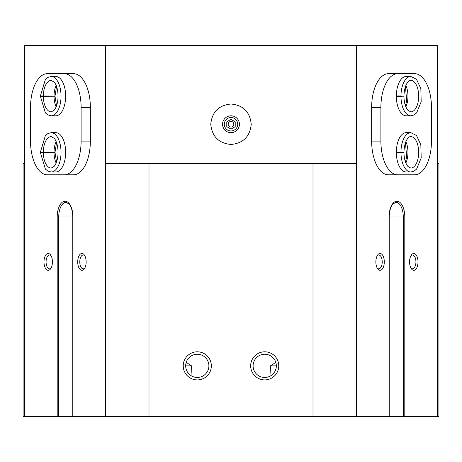 <?xml version="1.0" encoding="UTF-8"?>
<svg xmlns="http://www.w3.org/2000/svg" width="462" height="462" viewBox="0 0 462 462"><rect width="100%" height="100%" fill="white"/><g stroke="black" fill="none" stroke-linecap="round" stroke-linejoin="round"><path stroke-width="0.69" d="M191.505 365.852L185.672 365.852L186.215 362.352L191.505 365.852L192.042 376.218M208.899 365.852A11.614 11.614 0 0 0 191.482 355.798A11.614 11.614 0 0 0 191.482 375.912A11.614 11.614 0 0 0 208.899 365.852M269.958 376.218L270.495 365.852L275.785 362.352M276.328 365.852A11.614 11.614 0 0 0 258.905 355.798A11.614 11.614 0 0 0 258.905 375.912A11.614 11.614 0 0 0 276.328 365.852L270.495 365.852M24.723 163.571L24.723 416.424L23.1 416.424L23.1 163.571L24.723 163.571L24.723 45.576L105.405 45.576L105.405 416.424L438.9 416.424L438.9 163.571L437.277 163.571L437.277 416.424M437.277 163.571L437.277 45.576L105.405 45.576M356.595 45.576L356.595 416.424M251.23 124.243C250.011 136.515 243.272 143.255 231.012 144.467C218.74 143.26 211.989 136.521 210.77 124.249C211.971 111.989 218.711 105.244 230.983 104.014C243.255 105.215 250.006 111.954 251.23 124.243A20.23 20.23 0 0 1 251.23 124.347M24.723 416.424L57.201 416.424L57.201 216.955L58.732 216.955A14.611 7.305 90 0 1 66.037 202.344L69.069 204.002C69.733 204.556 72.482 208.056 72.782 216.955L72.782 416.424L105.405 416.424M72.782 416.424L57.201 416.424M73.493 73.672L47.39 73.672A33.714 16.857 -90 0 0 30.532 107.386L30.532 141.095A33.714 16.857 -90 0 0 47.39 174.809L73.493 174.809A33.714 16.857 -90 0 0 90.35 141.095L90.35 107.386A33.714 16.857 -90 0 0 73.493 73.672L47.39 73.672M77.708 261.902A8.426 4.216 90 0 1 79.984 254.418A8.426 4.216 90 0 1 84.355 255.024A8.426 4.216 90 0 1 84.355 268.786A8.426 4.216 90 0 1 79.984 269.386A8.426 4.216 90 0 1 77.708 261.902M43.994 261.902A8.426 4.216 90 0 1 46.269 254.418A8.426 4.216 90 0 1 50.641 255.024A8.426 4.216 90 0 1 50.641 268.786A8.426 4.216 90 0 1 46.269 269.386A8.426 4.216 90 0 1 43.994 261.902M105.405 163.571L148.995 163.571L148.995 416.424M211.336 365.852A14.045 14.045 0 0 0 190.263 353.69A14.045 14.045 0 0 0 190.263 378.02A14.045 14.045 0 0 0 211.336 365.852M278.759 365.852A14.045 14.045 0 0 0 257.692 353.69A14.045 14.045 0 0 0 257.692 378.02A14.045 14.045 0 0 0 278.759 365.852M148.995 163.571L313.005 163.571L313.005 416.424M313.005 163.571L356.595 163.571M397.753 73.672A33.714 16.857 90 0 0 380.896 107.386L380.896 141.095A33.714 16.857 90 0 0 397.753 174.809L414.61 174.809A33.714 16.857 90 0 0 431.468 141.095L431.468 107.386A33.714 16.857 90 0 0 414.61 73.672L388.507 73.672A33.714 16.857 90 0 0 371.65 107.386L371.65 141.095A33.714 16.857 90 0 0 388.507 174.809L405.365 174.809M409.58 261.902A8.426 4.216 -90 0 1 411.359 255.024A8.426 4.216 -90 0 1 416.938 256.289A8.426 4.216 -90 0 1 416.938 267.515A8.426 4.216 -90 0 1 411.359 268.786A8.426 4.216 -90 0 1 409.58 261.902M375.866 261.902A8.426 4.216 -90 0 1 377.645 255.024A8.426 4.216 -90 0 1 383.223 256.289A8.426 4.216 -90 0 1 383.223 267.515A8.426 4.216 -90 0 1 377.645 268.786A8.426 4.216 -90 0 1 375.866 261.902M377.206 255.734A6.907 3.453 -90 0 1 378.759 254.995A6.907 3.453 -90 0 1 382.218 261.902A6.907 3.453 -90 0 1 378.759 268.815A6.907 3.453 -90 0 1 377.206 268.07M410.92 255.734A6.907 3.453 -90 0 1 412.474 254.995A6.907 3.453 -90 0 1 415.927 261.902A6.907 3.453 -90 0 1 412.474 268.815A6.907 3.453 -90 0 1 410.92 268.07M51.08 268.07A6.907 3.453 90 0 1 49.526 268.815A6.907 3.453 90 0 1 46.073 261.902A6.907 3.453 90 0 1 49.526 254.995A6.907 3.453 90 0 1 51.08 255.734M84.794 268.07A6.907 3.453 90 0 1 83.241 268.815A6.907 3.453 90 0 1 79.782 261.902A6.907 3.453 90 0 1 83.241 254.995A6.907 3.453 90 0 1 84.794 255.734M239.426 124.243A8.426 8.426 0 0 0 226.784 116.944A8.426 8.426 0 0 0 226.784 131.537A8.426 8.426 0 0 0 239.426 124.243M233.807 124.243A2.807 2.807 0 0 0 231 121.431A2.807 2.807 0 0 0 228.193 124.243A2.807 2.807 0 0 0 231 127.05A2.807 2.807 0 0 0 233.807 124.243M231 119.375L226.784 121.806L226.784 126.675L231 129.106L235.216 126.675L235.216 121.806L231 119.375M224.295 124.243A6.705 6.705 0 0 1 234.355 118.434A6.705 6.705 0 0 1 234.355 130.047A6.705 6.705 0 0 1 224.295 124.243M397.753 174.809L388.507 174.809M410.805 132.669L406.179 132.669A19.664 9.835 90 0 0 396.35 152.333A19.664 9.835 90 0 0 406.179 172.003L410.805 172.003L414.171 171.084L416.62 169.057L421.188 157.958L420.83 144.802L416.499 135.476L410.805 132.669A19.664 9.835 90 0 0 400.97 152.142L396.35 152.281M410.805 76.478L406.179 76.478A19.664 9.835 90 0 0 396.35 96.148A19.664 9.835 90 0 0 406.179 115.812L410.805 115.812L414.171 114.894L416.62 112.872L421.188 101.773L420.83 88.612L416.499 79.285L410.805 76.478A19.664 9.835 90 0 0 400.97 95.952L396.35 96.09M403.955 97.73A11.238 5.619 90 0 0 404.013 96.148A11.238 5.619 90 0 0 403.955 94.566M403.955 153.921A11.238 5.619 90 0 0 404.013 152.333A11.238 5.619 90 0 0 403.955 150.756M396.35 96.339L400.97 96.339A19.664 9.835 90 0 0 410.805 115.812M396.35 95.952L400.97 95.952M396.35 96.2L403.886 96.235M403.886 96.056L402.939 96.09M402.939 96.2L400.97 96.339M396.35 152.529L400.97 152.529A19.664 9.835 90 0 0 410.805 172.003M396.35 152.142L400.97 152.142M396.35 152.391L403.886 152.425M403.886 152.241L402.939 152.281M402.939 152.391L400.97 152.529M64.247 174.809A33.714 16.857 -90 0 0 81.104 141.095L81.104 107.386A33.714 16.857 -90 0 0 64.247 73.672M51.195 132.669A19.664 9.835 -90 0 1 61.03 152.333A19.664 9.835 -90 0 1 51.195 172.003L55.821 172.003A19.664 9.835 -90 0 0 65.65 152.333A19.664 9.835 -90 0 0 55.821 132.669L51.195 132.669L47.829 133.587L45.38 135.609L40.379 152.189M51.195 76.478A19.664 9.835 -90 0 1 61.03 96.148A19.664 9.835 -90 0 1 51.195 115.812L55.821 115.812A19.664 9.835 -90 0 0 65.65 96.148A19.664 9.835 -90 0 0 55.821 76.478L51.195 76.478L47.829 77.397L45.38 79.424L40.379 96.004M58.045 94.566A11.238 5.619 -90 0 0 58.045 97.73M58.045 150.751A11.238 5.619 -90 0 0 58.045 153.915M54.99 96.24L41.366 96.339M56.133 85.453A15.731 7.866 -90 0 0 54.037 96.09L54.99 96.056M54.037 96.09L41.366 95.952M54.99 152.425L41.366 152.529M56.133 141.643A15.731 7.866 -90 0 0 54.037 152.281L54.99 152.246M54.037 152.281L41.366 152.142M57.201 216.955A15.731 7.866 90 0 1 65.067 201.218A15.731 7.866 90 0 1 72.932 216.955L72.932 416.424M389.068 216.955L389.218 216.955C389.518 208.056 392.267 204.556 392.931 204.002L395.963 202.344A14.611 7.305 -90 0 1 403.268 216.955L404.799 216.955A15.731 7.866 -90 0 0 396.933 201.218A15.731 7.866 -90 0 0 389.068 216.955L389.068 416.424M404.799 216.955L404.799 416.424M72.932 216.955L58.732 216.955L58.732 416.424M389.218 416.424L389.218 216.955L403.268 216.955L403.268 416.424M380.896 107.386L371.65 107.386M380.896 141.095L371.65 141.095M405.867 106.838A15.731 7.866 90 0 0 405.867 85.453M403.921 96.235C404.123 102.674 405.457 107.346 407.929 110.262L410.805 111.879A15.731 7.866 90 0 0 418.67 96.148A15.731 7.866 90 0 0 410.805 80.411C410.192 79.897 404.585 81.814 403.921 96.05M405.867 163.028A15.731 7.866 90 0 0 405.867 141.643M403.921 152.425C404.123 158.864 405.457 163.536 407.929 166.447L410.805 168.07A15.731 7.866 90 0 0 418.67 152.333A15.731 7.866 90 0 0 410.805 136.602C410.192 136.088 404.585 137.999 403.921 152.241M81.104 141.095L90.35 141.095M81.104 107.386L90.35 107.386M54.037 96.2A15.731 7.866 -90 0 0 56.133 106.838M43.33 96.2A15.731 7.866 -90 0 0 51.195 111.879L54.071 110.262C55.833 108.275 57.069 105.07 57.767 100.658C58.974 90.644 55.856 83.501 54.1 82.063L51.195 80.411A15.731 7.866 -90 0 0 43.33 96.09M54.037 152.391A15.731 7.866 -90 0 0 56.133 163.028M43.33 152.391A15.731 7.866 -90 0 0 51.195 168.07L54.071 166.447C55.833 164.46 57.069 161.261 57.767 156.849C58.974 146.835 55.856 139.691 54.1 138.254L51.195 136.602A15.731 7.866 -90 0 0 43.33 152.281M405.451 105.763L406.67 100.658L405.451 86.527M405.451 161.954L406.67 156.849L405.451 142.718M55.018 96.24L56.549 105.763M56.549 86.527L55.018 96.056M51.195 115.812L47.829 114.894L45.38 112.872L40.379 96.304M55.018 152.431L56.549 161.954M56.549 142.718L55.018 152.246M51.195 172.003L47.829 171.084L45.38 169.057L40.379 152.495"/></g></svg>
